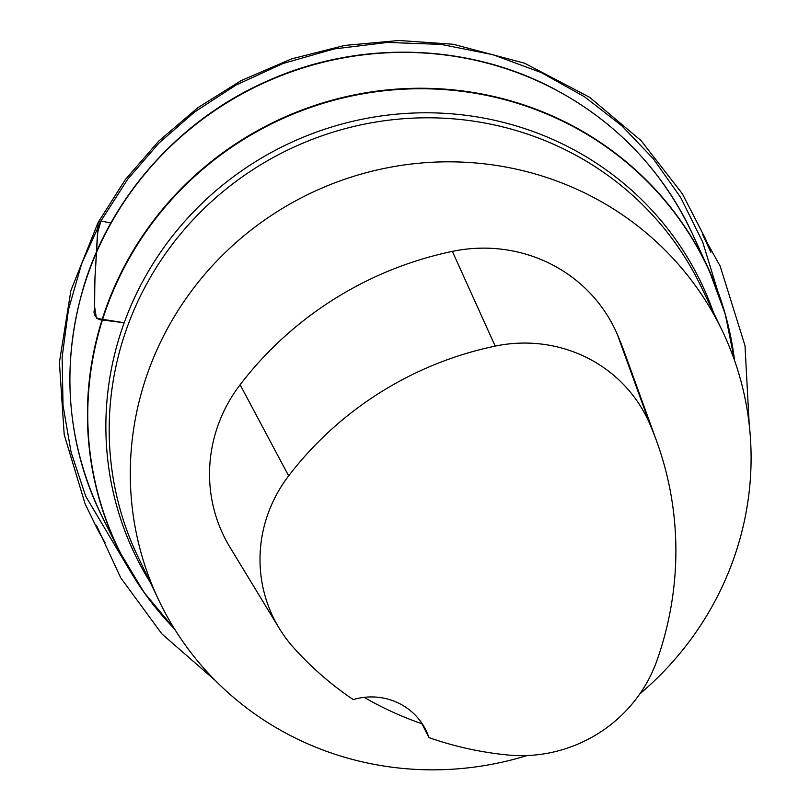 <?xml version="1.0" encoding="UTF-8"?>
<svg xmlns="http://www.w3.org/2000/svg" width="810" height="810" viewBox="0 0 810 810"><rect width="100%" height="100%" fill="white"/><g stroke="black" fill="none" stroke-linecap="round" stroke-linejoin="round"><path stroke-width="1.21" d="M527.037 755.548A312.285 302.069 -25.6 0 1 159.084 600.817A312.285 302.069 -25.6 0 1 167.457 328.576A312.285 302.069 -25.6 0 1 450.036 161.828A312.285 302.069 -25.6 0 1 722.297 330.844A312.285 302.069 -25.6 0 1 639.809 693.907M364.146 697.359A342.093 330.895 154.4 0 0 421.99 723.775A62.461 60.416 154.4 0 0 421.787 723.097M428.956 737.606A340.352 329.204 -25.6 0 0 507.414 754.96A140.484 135.888 -25.6 0 0 656.87 660.737A340.352 329.204 -25.6 0 0 656.707 441.369A340.352 329.204 -25.6 0 0 649.782 423.893A140.484 135.888 -25.6 0 0 495.193 346.103A340.352 329.204 -25.6 0 0 288.654 475.875A140.484 135.888 -25.6 0 0 279.167 628.206A140.484 135.888 -25.6 0 0 293.797 647.889A340.352 329.204 -25.6 0 0 353.231 699.597A62.461 60.416 -25.6 0 1 426.181 730.741A62.461 60.416 -25.6 0 1 428.956 737.606L421.99 723.775M279.167 628.206L229.979 547.287A149.901 144.99 -25.6 0 1 240.114 384.75A349.768 338.317 -25.6 0 1 452.365 251.383A149.901 144.99 -25.6 0 1 617.321 334.398A349.768 338.317 -25.6 0 1 624.439 352.35L656.707 441.369M749.23 424.683L744.997 345.627L720.141 266.085L702.685 234.687L710.846 252.244L705.429 238.646L682.303 193.681L641.064 140.606L589.508 97.22L524.586 63.21L453.296 44.266L399.036 40.5L344.655 45.421L291.6 58.887L241.258 80.555L197.782 107.75L158.851 141.001L125.368 179.536L98.101 222.477L94.831 280.746L94.598 309.349C93.089 313.065 94.628 316.487 99.195 319.606L124.203 322.744L96.42 318.34L94.486 306.038L94.942 278.174L97.787 231.974L100.946 220.998L110.889 223.013L100.946 220.998L81.668 263.695L68.465 309.572L62.127 357.291L63.028 405.334L71.067 452.132L85.698 496.267L130.866 572.224M722.297 330.844L701.197 286.821A312.285 302.069 154.4 0 0 566.868 150.549A312.285 302.069 154.4 0 0 146.347 284.553A312.285 302.069 154.4 0 0 137.983 556.794L159.084 600.817M150.123 582.127A314.017 303.74 -25.6 0 1 192.415 213A314.017 303.74 -25.6 0 1 566.089 145.719A314.017 303.74 -25.6 0 1 713.347 312.164M734.467 360.227A326.501 315.809 154.4 0 0 566.271 122.978A326.501 315.809 154.4 0 0 155.641 218.629A326.501 315.809 154.4 0 0 174.373 628.702M174.504 628.924A326.673 315.981 -25.6 0 1 119.789 552.005A326.673 315.981 -25.6 0 1 187.657 182.26A326.673 315.981 -25.6 0 1 566.19 122.502A326.673 315.981 -25.6 0 1 708.861 269.639A326.673 315.981 -25.6 0 1 734.548 360.47M549.615 86.71A327.321 316.609 154.4 0 0 170.333 146.59A327.321 316.609 154.4 0 0 102.323 517.074C66.572 443.161 60.396 366.262 83.774 286.375C110.96 195.888 180.903 118.149 269.224 80.2C358.303 40.743 464.292 43.082 549.383 86.447C614.183 119.728 661.912 168.956 692.57 234.151A327.321 316.609 154.4 0 0 549.615 86.71M649.782 423.893L617.321 334.398M495.193 346.103L452.365 251.383M288.654 475.875L240.114 384.75M717.68 290.922L702.685 242.018L680.724 197.579L653.305 158.719L621.807 125.773L584.577 96.805L541.353 72.606L493.017 54.715L441.055 44.398L387.342 42.434L333.963 48.975L282.963 63.524L236.074 85.03L194.552 112.033L159.054 143.006L127.808 179.061L100.946 220.998L98.101 222.477L70.895 290.486L59.403 362.353L64.192 434.616L85.08 503.81L97.807 529.973L105.057 542.771C102.374 538.518 95.631 524.08 96.42 525.305L120.72 577.813L161.949 633.987L215.379 680.582M734.579 360.551L725.233 314.067L708.861 269.639L692.57 234.151M174.555 628.995L144.17 592.596L119.789 552.005L102.323 517.074"/></g></svg>
